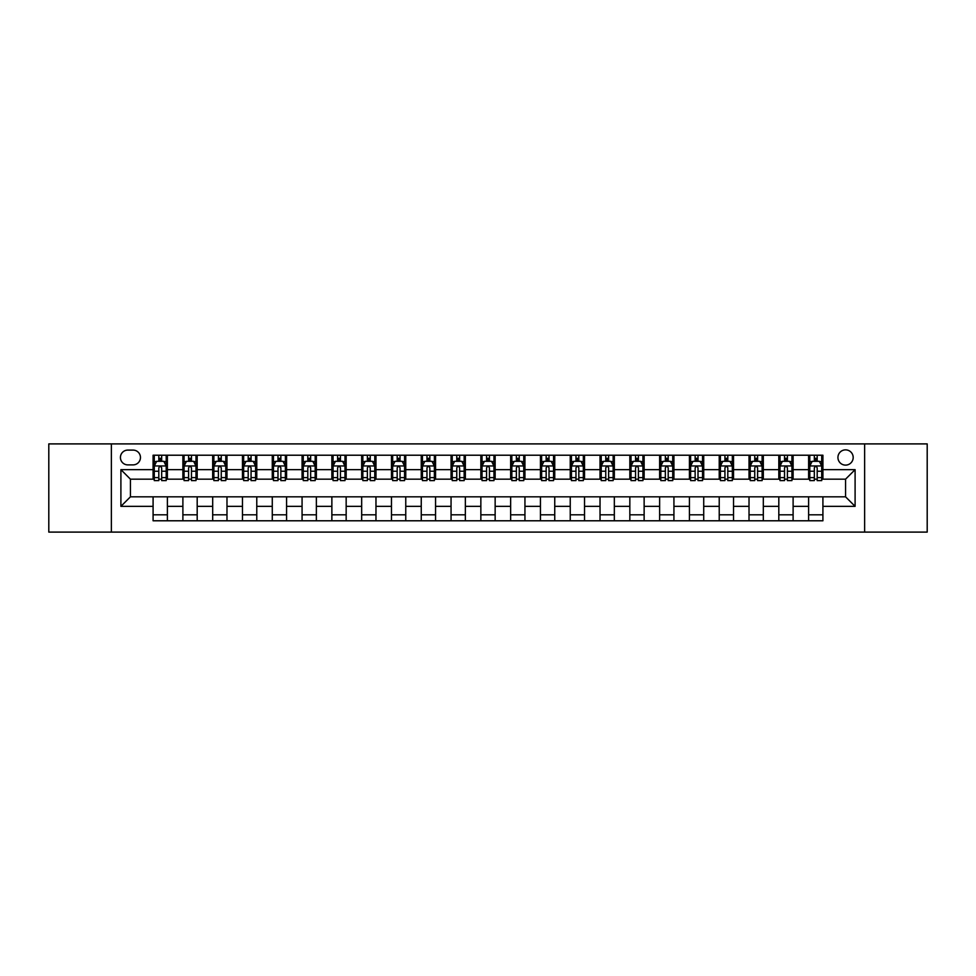 <?xml version="1.0" encoding="UTF-8"?>
<svg xmlns="http://www.w3.org/2000/svg" width="976" height="976" viewBox="0 0 976 976"><rect width="100%" height="100%" fill="white"/><g stroke="black" fill="none" stroke-linecap="round" stroke-linejoin="round"><path stroke-width="1.46" d="M845.558 449.863A7.625 7.625 0 0 0 837.933 457.488A7.625 7.625 0 0 0 845.558 465.113A7.625 7.625 0 0 0 853.183 457.488A7.625 7.625 0 0 0 845.558 449.863M864.626 532.103L927.2 532.103L927.2 443.897L864.626 443.897L864.626 532.103L111.374 532.103L111.374 443.897L48.8 443.897L48.8 532.103L111.374 532.103M127.819 464.881L133.065 464.881A7.393 7.393 0 0 0 140.459 457.488A7.393 7.393 0 0 0 133.065 450.095L127.819 450.095A7.393 7.393 0 0 0 120.426 457.488A7.393 7.393 0 0 0 127.819 464.881M864.626 443.897L111.374 443.897M153.086 506.349L120.902 506.349L120.902 469.651L153.086 469.651L153.086 479.179L130.442 479.179L130.442 496.821L153.086 496.821L153.086 520.781L822.914 520.781L822.914 496.821L845.558 496.821L845.558 479.179L822.914 479.179L822.914 469.651L855.098 469.651L855.098 506.349L822.914 506.349M822.914 469.651L822.914 455.219L153.086 455.219L153.086 469.651M808.616 455.219L808.616 479.179L809.799 479.179M814.326 479.179L817.193 479.179M821.719 479.179L822.914 479.179M808.616 479.179L791.926 479.179M778.811 455.219L778.811 479.179L780.007 479.179M784.533 479.179L787.4 479.179M778.811 479.179L762.122 479.179M749.019 455.219L749.019 479.179L750.215 479.179M754.741 479.179L757.596 479.179M749.019 479.179L732.329 479.179M719.227 455.219L719.227 479.179L720.41 479.179M724.936 479.179L727.803 479.179M719.227 479.179L702.537 479.179M689.422 455.219L689.422 479.179L690.618 479.179M695.144 479.179L698.011 479.179M689.422 479.179L672.732 479.179M659.63 455.219L659.63 479.179L660.825 479.179M665.351 479.179L668.206 479.179M659.63 479.179L642.94 479.179M629.837 455.219L629.837 479.179L631.021 479.179M635.547 479.179L638.414 479.179M629.837 479.179L613.148 479.179M600.033 455.219L600.033 479.179L601.228 479.179M605.754 479.179L608.621 479.179M600.033 479.179L583.343 479.179M570.24 455.219L570.24 479.179L571.436 479.179M575.962 479.179L578.817 479.179M570.24 479.179L553.551 479.179M540.448 455.219L540.448 479.179L541.631 479.179M546.157 479.179L549.024 479.179M540.448 479.179L523.758 479.179M510.643 455.219L510.643 479.179L511.839 479.179M516.365 479.179L519.232 479.179M510.643 479.179L493.954 479.179M480.851 455.219L480.851 479.179L482.046 479.179M486.573 479.179L489.427 479.179M480.851 479.179L464.161 479.179M451.058 455.219L451.058 479.179L452.242 479.179M456.768 479.179L459.635 479.179M451.058 479.179L434.369 479.179M421.254 455.219L421.254 479.179L422.449 479.179M426.976 479.179L429.843 479.179M421.254 479.179L404.564 479.179M391.461 455.219L391.461 479.179L392.657 479.179M397.183 479.179L400.038 479.179M391.461 479.179L374.772 479.179M361.669 455.219L361.669 479.179L362.852 479.179M367.379 479.179L370.246 479.179M361.669 479.179L344.979 479.179M331.864 455.219L331.864 479.179L333.06 479.179M337.586 479.179L340.453 479.179M331.864 479.179L315.175 479.179M302.072 455.219L302.072 479.179L303.268 479.179M307.794 479.179L310.649 479.179M302.072 479.179L285.382 479.179M272.28 455.219L272.28 479.179L273.463 479.179M277.989 479.179L280.856 479.179M272.28 479.179L255.59 479.179M242.475 455.219L242.475 479.179L243.671 479.179M248.197 479.179L251.064 479.179M242.475 479.179L225.785 479.179M212.683 455.219L212.683 479.179L213.878 479.179M218.404 479.179L221.259 479.179M212.683 479.179L195.993 479.179M182.89 455.219L182.89 479.179L184.074 479.179M188.6 479.179L191.467 479.179M182.89 479.179L166.201 479.179M153.086 479.179L154.281 479.179M158.807 479.179L161.674 479.179M153.086 496.821L167.384 496.821L167.384 520.781M822.914 496.821L167.384 496.821M167.384 455.219L167.384 479.179M153.086 461.184L154.281 461.184M158.807 461.184L161.674 461.184M166.201 461.184L167.384 461.184M153.086 514.816L167.384 514.816M182.89 496.821L182.89 520.781M197.189 455.219L197.189 479.179M182.89 461.184L184.074 461.184M188.6 461.184L191.467 461.184M195.993 461.184L197.189 461.184M197.189 496.821L197.189 520.781M182.89 514.816L197.189 514.816M212.683 496.821L212.683 520.781M226.981 496.821L226.981 520.781M212.683 514.816L226.981 514.816M226.981 455.219L226.981 479.179M212.683 461.184L213.878 461.184M218.404 461.184L221.259 461.184M225.785 461.184L226.981 461.184M242.475 496.821L242.475 520.781M256.773 496.821L256.773 520.781M242.475 514.816L256.773 514.816M256.773 455.219L256.773 479.179M242.475 461.184L243.671 461.184M248.197 461.184L251.064 461.184M255.59 461.184L256.773 461.184M272.28 496.821L272.28 520.781M286.578 496.821L286.578 520.781M272.28 514.816L286.578 514.816M286.578 455.219L286.578 479.179M272.28 461.184L273.463 461.184M277.989 461.184L280.856 461.184M285.382 461.184L286.578 461.184M302.072 496.821L302.072 520.781M316.37 496.821L316.37 520.781M302.072 514.816L316.37 514.816M316.37 455.219L316.37 479.179M302.072 461.184L303.268 461.184M307.794 461.184L310.649 461.184M315.175 461.184L316.37 461.184M331.864 496.821L331.864 520.781M346.163 496.821L346.163 520.781M331.864 514.816L346.163 514.816M346.163 455.219L346.163 479.179M331.864 461.184L333.06 461.184M337.586 461.184L340.453 461.184M344.979 461.184L346.163 461.184M361.669 496.821L361.669 520.781M375.967 496.821L375.967 520.781M361.669 514.816L375.967 514.816M375.967 455.219L375.967 479.179M361.669 461.184L362.852 461.184M367.379 461.184L370.246 461.184M374.772 461.184L375.967 461.184M391.461 496.821L391.461 520.781M405.76 496.821L405.76 520.781M391.461 514.816L405.76 514.816M405.76 455.219L405.76 479.179M391.461 461.184L392.657 461.184M397.183 461.184L400.038 461.184M404.564 461.184L405.76 461.184M421.254 496.821L421.254 520.781M435.552 496.821L435.552 520.781M421.254 514.816L435.552 514.816M435.552 455.219L435.552 479.179M421.254 461.184L422.449 461.184M426.976 461.184L429.843 461.184M434.369 461.184L435.552 461.184M451.058 496.821L451.058 520.781M465.357 496.821L465.357 520.781M451.058 514.816L465.357 514.816M465.357 455.219L465.357 479.179M451.058 461.184L452.242 461.184M456.768 461.184L459.635 461.184M464.161 461.184L465.357 461.184M480.851 496.821L480.851 520.781M495.149 496.821L495.149 520.781M480.851 514.816L495.149 514.816M495.149 455.219L495.149 479.179M480.851 461.184L482.046 461.184M486.573 461.184L489.427 461.184M493.954 461.184L495.149 461.184M510.643 496.821L510.643 520.781M524.942 496.821L524.942 520.781M510.643 514.816L524.942 514.816M524.942 455.219L524.942 479.179M510.643 461.184L511.839 461.184M516.365 461.184L519.232 461.184M523.758 461.184L524.942 461.184M540.448 496.821L540.448 520.781M554.746 496.821L554.746 520.781M540.448 514.816L554.746 514.816M554.746 455.219L554.746 479.179M540.448 461.184L541.631 461.184M546.157 461.184L549.024 461.184M553.551 461.184L554.746 461.184M570.24 496.821L570.24 520.781M584.539 496.821L584.539 520.781M570.24 514.816L584.539 514.816M584.539 455.219L584.539 479.179M570.24 461.184L571.436 461.184M575.962 461.184L578.817 461.184M583.343 461.184L584.539 461.184M600.033 496.821L600.033 520.781M614.331 496.821L614.331 520.781M600.033 514.816L614.331 514.816M614.331 455.219L614.331 479.179M600.033 461.184L601.228 461.184M605.754 461.184L608.621 461.184M613.148 461.184L614.331 461.184M629.837 496.821L629.837 520.781M644.136 496.821L644.136 520.781M629.837 514.816L644.136 514.816M644.136 455.219L644.136 479.179M629.837 461.184L631.021 461.184M635.547 461.184L638.414 461.184M642.94 461.184L644.136 461.184M659.63 496.821L659.63 520.781M673.928 496.821L673.928 520.781M659.63 514.816L673.928 514.816M673.928 455.219L673.928 479.179M659.63 461.184L660.825 461.184M665.351 461.184L668.206 461.184M672.732 461.184L673.928 461.184M689.422 496.821L689.422 520.781M703.72 496.821L703.72 520.781M689.422 514.816L703.72 514.816M703.72 455.219L703.72 479.179M689.422 461.184L690.618 461.184M695.144 461.184L698.011 461.184M702.537 461.184L703.72 461.184M719.227 496.821L719.227 520.781M733.525 496.821L733.525 520.781M719.227 514.816L733.525 514.816M733.525 455.219L733.525 479.179M719.227 461.184L720.41 461.184M724.936 461.184L727.803 461.184M732.329 461.184L733.525 461.184M749.019 496.821L749.019 520.781M763.317 496.821L763.317 520.781M749.019 514.816L763.317 514.816M763.317 455.219L763.317 479.179M749.019 461.184L750.215 461.184M754.741 461.184L757.596 461.184M762.122 461.184L763.317 461.184M778.811 496.821L778.811 520.781M793.11 496.821L793.11 520.781M778.811 514.816L793.11 514.816M793.11 455.219L793.11 479.179M778.811 461.184L780.007 461.184M784.533 461.184L787.4 461.184M791.926 461.184L793.11 461.184M808.616 496.821L808.616 520.781M808.616 514.816L822.914 514.816M808.616 461.184L809.799 461.184M814.326 461.184L817.193 461.184M821.719 461.184L822.914 461.184M130.442 479.179L120.902 469.651M130.442 496.821L120.902 506.349M855.098 469.651L845.558 479.179M855.098 506.349L845.558 496.821M161.674 458.317L158.807 458.317M166.201 477.618L161.674 477.618L161.674 480.607L166.201 480.607L166.201 466.064L163.809 461.306L156.66 461.306L154.281 466.064L154.281 480.607L158.807 480.607L158.807 477.618L154.281 477.618M154.281 466.064L154.281 455.219M166.201 466.064L166.201 455.219M158.807 461.306L158.807 455.219M161.674 455.219L161.674 461.306M161.674 477.618L161.674 467.858C160.723 466.016 159.759 466.016 158.807 467.858L158.807 477.618M191.467 458.317L188.6 458.317M195.993 477.618L191.467 477.618L191.467 480.607L195.993 480.607L195.993 466.064L193.614 461.306L186.465 461.306L184.074 466.064L184.074 480.607L188.6 480.607L188.6 477.618L184.074 477.618M184.074 466.064L184.074 455.219M195.993 466.064L195.993 455.219M188.6 461.306L188.6 455.219M191.467 455.219L191.467 461.306M191.467 477.618L191.467 467.858C190.515 466.016 189.564 466.016 188.6 467.858L188.6 477.618M221.259 458.317L218.404 458.317M225.785 477.618L221.259 477.618L221.259 480.607L225.785 480.607L225.785 466.064L223.406 461.306L216.257 461.306L213.878 466.064L213.878 480.607L218.404 480.607L218.404 477.618L213.878 477.618M213.878 466.064L213.878 455.219M225.785 466.064L225.785 455.219M218.404 461.306L218.404 455.219M221.259 455.219L221.259 461.306M221.259 477.618L221.259 467.858C220.308 466.016 219.356 466.016 218.404 467.858L218.404 477.618M251.064 458.317L248.197 458.317M255.59 477.618L251.064 477.618L251.064 480.607L255.59 480.607L255.59 466.064L253.199 461.306L246.05 461.306L243.671 466.064L243.671 480.607L248.197 480.607L248.197 477.618L243.671 477.618M243.671 466.064L243.671 455.219M255.59 466.064L255.59 455.219M248.197 461.306L248.197 455.219M251.064 455.219L251.064 461.306M251.064 477.618L251.064 467.858C250.112 466.016 249.148 466.016 248.197 467.858L248.197 477.618M280.856 458.317L277.989 458.317M285.382 477.618L280.856 477.618L280.856 480.607L285.382 480.607L285.382 466.064L283.003 461.306L275.854 461.306L273.463 466.064L273.463 480.607L277.989 480.607L277.989 477.618L273.463 477.618M273.463 466.064L273.463 455.219M285.382 466.064L285.382 455.219M277.989 461.306L277.989 455.219M280.856 455.219L280.856 461.306M280.856 477.618L280.856 467.858C279.905 466.016 278.953 466.016 277.989 467.858L277.989 477.618M310.649 458.317L307.794 458.317M315.175 477.618L310.649 477.618L310.649 480.607L315.175 480.607L315.175 466.064L312.796 461.306L305.647 461.306L303.268 466.064L303.268 480.607L307.794 480.607L307.794 477.618L303.268 477.618M303.268 466.064L303.268 455.219M315.175 466.064L315.175 455.219M307.794 461.306L307.794 455.219M310.649 455.219L310.649 461.306M310.649 477.618L310.649 467.858C309.697 466.016 308.745 466.016 307.794 467.858L307.794 477.618M340.453 458.317L337.586 458.317M344.979 477.618L340.453 477.618L340.453 480.607L344.979 480.607L344.979 466.064L342.588 461.306L335.439 461.306L333.06 466.064L333.06 480.607L337.586 480.607L337.586 477.618L333.06 477.618M333.06 466.064L333.06 455.219M344.979 466.064L344.979 455.219M337.586 461.306L337.586 455.219M340.453 455.219L340.453 461.306M340.453 477.618L340.453 467.858C339.502 466.016 338.538 466.016 337.586 467.858L337.586 477.618M370.246 458.317L367.379 458.317M374.772 477.618L370.246 477.618L370.246 480.607L374.772 480.607L374.772 466.064L372.393 461.306L365.244 461.306L362.852 466.064L362.852 480.607L367.379 480.607L367.379 477.618L362.852 477.618M362.852 466.064L362.852 455.219M374.772 466.064L374.772 455.219M367.379 461.306L367.379 455.219M370.246 455.219L370.246 461.306M370.246 477.618L370.246 467.858C369.294 466.016 368.342 466.016 367.379 467.858L367.379 477.618M400.038 458.317L397.183 458.317M404.564 477.618L400.038 477.618L400.038 480.607L404.564 480.607L404.564 466.064L402.185 461.306L395.036 461.306L392.657 466.064L392.657 480.607L397.183 480.607L397.183 477.618L392.657 477.618M392.657 466.064L392.657 455.219M404.564 466.064L404.564 455.219M397.183 461.306L397.183 455.219M400.038 455.219L400.038 461.306M400.038 477.618L400.038 467.858C399.086 466.016 398.135 466.016 397.183 467.858L397.183 477.618M429.843 458.317L426.976 458.317M434.369 477.618L429.843 477.618L429.843 480.607L434.369 480.607L434.369 466.064L431.978 461.306L424.828 461.306L422.449 466.064L422.449 480.607L426.976 480.607L426.976 477.618L422.449 477.618M422.449 466.064L422.449 455.219M434.369 466.064L434.369 455.219M426.976 461.306L426.976 455.219M429.843 455.219L429.843 461.306M429.843 477.618L429.843 467.858C428.891 466.016 427.927 466.016 426.976 467.858L426.976 477.618M459.635 458.317L456.768 458.317M464.161 477.618L459.635 477.618L459.635 480.607L464.161 480.607L464.161 466.064L461.782 461.306L454.633 461.306L452.242 466.064L452.242 480.607L456.768 480.607L456.768 477.618L452.242 477.618M452.242 466.064L452.242 455.219M464.161 466.064L464.161 455.219M456.768 461.306L456.768 455.219M459.635 455.219L459.635 461.306M459.635 477.618L459.635 467.858C458.683 466.016 457.732 466.016 456.768 467.858L456.768 477.618M489.427 458.317L486.573 458.317M493.954 477.618L489.427 477.618L489.427 480.607L493.954 480.607L493.954 466.064L491.575 461.306L484.425 461.306L482.046 466.064L482.046 480.607L486.573 480.607L486.573 477.618L482.046 477.618M482.046 466.064L482.046 455.219M493.954 466.064L493.954 455.219M486.573 461.306L486.573 455.219M489.427 455.219L489.427 461.306M489.427 477.618L489.427 467.858C488.476 466.016 487.524 466.016 486.573 467.858L486.573 477.618M519.232 458.317L516.365 458.317M523.758 477.618L519.232 477.618L519.232 480.607L523.758 480.607L523.758 466.064L521.367 461.306L514.218 461.306L511.839 466.064L511.839 480.607L516.365 480.607L516.365 477.618L511.839 477.618M511.839 466.064L511.839 455.219M523.758 466.064L523.758 455.219M516.365 461.306L516.365 455.219M519.232 455.219L519.232 461.306M519.232 477.618L519.232 467.858C518.28 466.016 517.317 466.016 516.365 467.858L516.365 477.618M549.024 458.317L546.157 458.317M553.551 477.618L549.024 477.618L549.024 480.607L553.551 480.607L553.551 466.064L551.172 461.306L544.022 461.306L541.631 466.064L541.631 480.607L546.157 480.607L546.157 477.618L541.631 477.618M541.631 466.064L541.631 455.219M553.551 466.064L553.551 455.219M546.157 461.306L546.157 455.219M549.024 455.219L549.024 461.306M549.024 477.618L549.024 467.858C548.073 466.016 547.121 466.016 546.157 467.858L546.157 477.618M578.817 458.317L575.962 458.317M583.343 477.618L578.817 477.618L578.817 480.607L583.343 480.607L583.343 466.064L580.964 461.306L573.815 461.306L571.436 466.064L571.436 480.607L575.962 480.607L575.962 477.618L571.436 477.618M571.436 466.064L571.436 455.219M583.343 466.064L583.343 455.219M575.962 461.306L575.962 455.219M578.817 455.219L578.817 461.306M578.817 477.618L578.817 467.858C577.865 466.016 576.914 466.016 575.962 467.858L575.962 477.618M608.621 458.317L605.754 458.317M613.148 477.618L608.621 477.618L608.621 480.607L613.148 480.607L613.148 466.064L610.756 461.306L603.607 461.306L601.228 466.064L601.228 480.607L605.754 480.607L605.754 477.618L601.228 477.618M601.228 466.064L601.228 455.219M613.148 466.064L613.148 455.219M605.754 461.306L605.754 455.219M608.621 455.219L608.621 461.306M608.621 477.618L608.621 467.858C607.67 466.016 606.706 466.016 605.754 467.858L605.754 477.618M638.414 458.317L635.547 458.317M642.94 477.618L638.414 477.618L638.414 480.607L642.94 480.607L642.94 466.064L640.561 461.306L633.412 461.306L631.021 466.064L631.021 480.607L635.547 480.607L635.547 477.618L631.021 477.618M631.021 466.064L631.021 455.219M642.94 466.064L642.94 455.219M635.547 461.306L635.547 455.219M638.414 455.219L638.414 461.306M638.414 477.618L638.414 467.858C637.462 466.016 636.511 466.016 635.547 467.858L635.547 477.618M668.206 458.317L665.351 458.317M672.732 477.618L668.206 477.618L668.206 480.607L672.732 480.607L672.732 466.064L670.353 461.306L663.204 461.306L660.825 466.064L660.825 480.607L665.351 480.607L665.351 477.618L660.825 477.618M660.825 466.064L660.825 455.219M672.732 466.064L672.732 455.219M665.351 461.306L665.351 455.219M668.206 455.219L668.206 461.306M668.206 477.618L668.206 467.858C667.255 466.016 666.303 466.016 665.351 467.858L665.351 477.618M698.011 458.317L695.144 458.317M702.537 477.618L698.011 477.618L698.011 480.607L702.537 480.607L702.537 466.064L700.146 461.306L692.997 461.306L690.618 466.064L690.618 480.607L695.144 480.607L695.144 477.618L690.618 477.618M690.618 466.064L690.618 455.219M702.537 466.064L702.537 455.219M695.144 461.306L695.144 455.219M698.011 455.219L698.011 461.306M698.011 477.618L698.011 467.858C697.059 466.016 696.095 466.016 695.144 467.858L695.144 477.618M727.803 458.317L724.936 458.317M732.329 477.618L727.803 477.618L727.803 480.607L732.329 480.607L732.329 466.064L729.95 461.306L722.801 461.306L720.41 466.064L720.41 480.607L724.936 480.607L724.936 477.618L720.41 477.618M720.41 466.064L720.41 455.219M732.329 466.064L732.329 455.219M724.936 461.306L724.936 455.219M727.803 455.219L727.803 461.306M727.803 477.618L727.803 467.858C726.852 466.016 725.9 466.016 724.936 467.858L724.936 477.618M757.596 458.317L754.741 458.317M762.122 477.618L757.596 477.618L757.596 480.607L762.122 480.607L762.122 466.064L759.743 461.306L752.594 461.306L750.215 466.064L750.215 480.607L754.741 480.607L754.741 477.618L750.215 477.618M750.215 466.064L750.215 455.219M762.122 466.064L762.122 455.219M754.741 461.306L754.741 455.219M757.596 455.219L757.596 461.306M757.596 477.618L757.596 467.858C756.644 466.016 755.692 466.016 754.741 467.858L754.741 477.618M787.4 458.317L784.533 458.317M791.926 477.618L787.4 477.618L787.4 480.607L791.926 480.607L791.926 466.064L789.535 461.306L782.386 461.306L780.007 466.064L780.007 480.607L784.533 480.607L784.533 477.618L780.007 477.618M780.007 466.064L780.007 455.219M791.926 466.064L791.926 455.219M784.533 461.306L784.533 455.219M787.4 455.219L787.4 461.306M787.4 477.618L787.4 467.858C786.449 466.016 785.485 466.016 784.533 467.858L784.533 477.618M817.193 458.317L814.326 458.317M821.719 477.618L817.193 477.618L817.193 480.607L821.719 480.607L821.719 466.064L819.34 461.306L812.191 461.306L809.799 466.064L809.799 480.607L814.326 480.607L814.326 477.618L809.799 477.618M809.799 466.064L809.799 455.219M821.719 466.064L821.719 455.219M814.326 461.306L814.326 455.219M817.193 455.219L817.193 461.306M817.193 477.618L817.193 467.858C816.241 466.016 815.289 466.016 814.326 467.858L814.326 477.618M182.89 506.349L167.384 506.349M182.89 469.651L167.384 469.651M212.683 469.651L197.189 469.651M212.683 506.349L197.189 506.349M242.475 469.651L226.981 469.651M242.475 506.349L226.981 506.349M272.28 469.651L256.773 469.651M272.28 506.349L256.773 506.349M302.072 469.651L286.578 469.651M302.072 506.349L286.578 506.349M331.864 469.651L316.37 469.651M331.864 506.349L316.37 506.349M361.669 469.651L346.163 469.651M361.669 506.349L346.163 506.349M391.461 469.651L375.967 469.651M391.461 506.349L375.967 506.349M421.254 469.651L405.76 469.651M421.254 506.349L405.76 506.349M451.058 469.651L435.552 469.651M451.058 506.349L435.552 506.349M480.851 469.651L465.357 469.651M480.851 506.349L465.357 506.349M510.643 469.651L495.149 469.651M510.643 506.349L495.149 506.349M540.448 469.651L524.942 469.651M540.448 506.349L524.942 506.349M570.24 469.651L554.746 469.651M570.24 506.349L554.746 506.349M600.033 469.651L584.539 469.651M600.033 506.349L584.539 506.349M629.837 469.651L614.331 469.651M629.837 506.349L614.331 506.349M659.63 469.651L644.136 469.651M659.63 506.349L644.136 506.349M689.422 469.651L673.928 469.651M689.422 506.349L673.928 506.349M719.227 469.651L703.72 469.651M719.227 506.349L703.72 506.349M749.019 469.651L733.525 469.651M749.019 506.349L733.525 506.349M778.811 469.651L763.317 469.651M778.811 506.349L763.317 506.349M808.616 469.651L793.11 469.651M808.616 506.349L793.11 506.349M166.14 465.955L154.342 465.955M154.281 461.587L156.526 461.587M163.956 461.587L166.201 461.587M158.807 471.237L154.281 471.237M166.201 471.237L161.674 471.237M161.674 459.842L158.807 459.842M195.932 465.955L184.135 465.955M184.074 461.587L186.318 461.587M193.748 461.587L195.993 461.587M188.6 471.237L184.074 471.237M195.993 471.237L191.467 471.237M191.467 459.842L188.6 459.842M225.737 465.955L213.927 465.955M213.878 461.587L216.111 461.587M223.553 461.587L225.785 461.587M218.404 471.237L213.878 471.237M225.785 471.237L221.259 471.237M221.259 459.842L218.404 459.842M255.529 465.955L243.732 465.955M243.671 461.587L245.915 461.587M253.345 461.587L255.59 461.587M248.197 471.237L243.671 471.237M255.59 471.237L251.064 471.237M251.064 459.842L248.197 459.842M285.321 465.955L273.524 465.955M273.463 461.587L275.708 461.587M283.138 461.587L285.382 461.587M277.989 471.237L273.463 471.237M285.382 471.237L280.856 471.237M280.856 459.842L277.989 459.842M315.126 465.955L303.316 465.955M303.268 461.587L305.5 461.587M312.942 461.587L315.175 461.587M307.794 471.237L303.268 471.237M315.175 471.237L310.649 471.237M310.649 459.842L307.794 459.842M344.918 465.955L333.121 465.955M333.06 461.587L335.305 461.587M342.735 461.587L344.979 461.587M337.586 471.237L333.06 471.237M344.979 471.237L340.453 471.237M340.453 459.842L337.586 459.842M374.711 465.955L362.913 465.955M362.852 461.587L365.097 461.587M372.527 461.587L374.772 461.587M367.379 471.237L362.852 471.237M374.772 471.237L370.246 471.237M370.246 459.842L367.379 459.842M404.515 465.955L392.706 465.955M392.657 461.587L394.89 461.587M402.332 461.587L404.564 461.587M397.183 471.237L392.657 471.237M404.564 471.237L400.038 471.237M400.038 459.842L397.183 459.842M434.308 465.955L422.51 465.955M422.449 461.587L424.694 461.587M432.124 461.587L434.369 461.587M426.976 471.237L422.449 471.237M434.369 471.237L429.843 471.237M429.843 459.842L426.976 459.842M464.1 465.955L452.303 465.955M452.242 461.587L454.487 461.587M461.916 461.587L464.161 461.587M456.768 471.237L452.242 471.237M464.161 471.237L459.635 471.237M459.635 459.842L456.768 459.842M493.905 465.955L482.095 465.955M482.046 461.587L484.279 461.587M491.721 461.587L493.954 461.587M486.573 471.237L482.046 471.237M493.954 471.237L489.427 471.237M489.427 459.842L486.573 459.842M523.697 465.955L511.9 465.955M511.839 461.587L514.084 461.587M521.513 461.587L523.758 461.587M516.365 471.237L511.839 471.237M523.758 471.237L519.232 471.237M519.232 459.842L516.365 459.842M553.49 465.955L541.692 465.955M541.631 461.587L543.876 461.587M551.306 461.587L553.551 461.587M546.157 471.237L541.631 471.237M553.551 471.237L549.024 471.237M549.024 459.842L546.157 459.842M583.294 465.955L571.485 465.955M571.436 461.587L573.668 461.587M581.11 461.587L583.343 461.587M575.962 471.237L571.436 471.237M583.343 471.237L578.817 471.237M578.817 459.842L575.962 459.842M613.087 465.955L601.289 465.955M601.228 461.587L603.473 461.587M610.903 461.587L613.148 461.587M605.754 471.237L601.228 471.237M613.148 471.237L608.621 471.237M608.621 459.842L605.754 459.842M642.879 465.955L631.082 465.955M631.021 461.587L633.265 461.587M640.695 461.587L642.94 461.587M635.547 471.237L631.021 471.237M642.94 471.237L638.414 471.237M638.414 459.842L635.547 459.842M672.684 465.955L660.874 465.955M660.825 461.587L663.058 461.587M670.5 461.587L672.732 461.587M665.351 471.237L660.825 471.237M672.732 471.237L668.206 471.237M668.206 459.842L665.351 459.842M702.476 465.955L690.679 465.955M690.618 461.587L692.862 461.587M700.292 461.587L702.537 461.587M695.144 471.237L690.618 471.237M702.537 471.237L698.011 471.237M698.011 459.842L695.144 459.842M732.268 465.955L720.471 465.955M720.41 461.587L722.655 461.587M730.085 461.587L732.329 461.587M724.936 471.237L720.41 471.237M732.329 471.237L727.803 471.237M727.803 459.842L724.936 459.842M762.073 465.955L750.263 465.955M750.215 461.587L752.447 461.587M759.889 461.587L762.122 461.587M754.741 471.237L750.215 471.237M762.122 471.237L757.596 471.237M757.596 459.842L754.741 459.842M791.865 465.955L780.068 465.955M780.007 461.587L782.252 461.587M789.682 461.587L791.926 461.587M784.533 471.237L780.007 471.237M791.926 471.237L787.4 471.237M787.4 459.842L784.533 459.842M821.658 465.955L809.86 465.955M809.799 461.587L812.044 461.587M819.474 461.587L821.719 461.587M814.326 471.237L809.799 471.237M821.719 471.237L817.193 471.237M817.193 459.842L814.326 459.842"/></g></svg>
